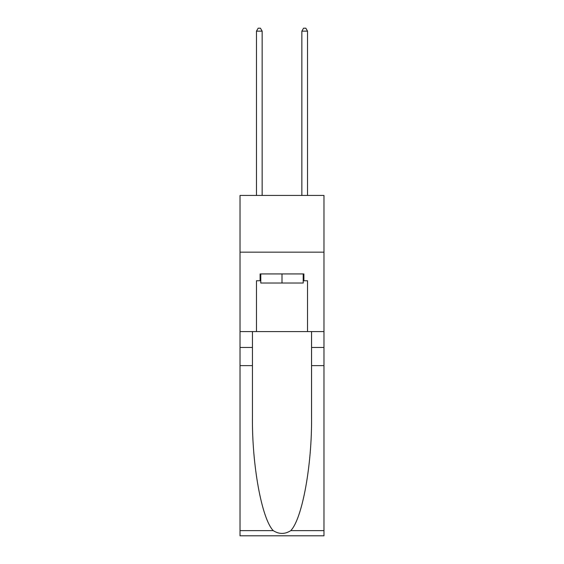 <?xml version="1.0" encoding="UTF-8"?>
<svg xmlns="http://www.w3.org/2000/svg" width="564" height="564" viewBox="0 0 564 564"><rect width="100%" height="100%" fill="white"/><g stroke="black" fill="none" stroke-linecap="round" stroke-linejoin="round"><path stroke-width="0.85" d="M323.976 252.164L323.976 195.433L240.024 195.433L240.024 252.164L323.976 252.164L323.976 331.583L307.528 331.583L307.528 280.752L303.897 280.752L303.897 273.942L260.103 273.942L260.103 280.752L260.787 280.752M303.213 273.942L303.213 283.022L260.787 283.022L260.787 273.942M282 273.942L282 283.022M290.777 530.625L323.976 530.625L323.976 535.8L240.024 535.8L240.024 365.62L252.446 365.62L252.446 416.211C251.84 464.574 261.654 518.598 273.223 530.625C279.067 534.355 284.919 534.355 290.777 530.625C302.346 518.598 312.16 464.574 311.554 416.211L311.554 331.583M311.554 365.62L323.976 365.62L323.976 331.583M240.024 365.62L240.024 252.164M252.446 331.583L252.446 365.62M323.976 530.625L323.976 365.62M240.024 331.583L256.472 331.583L256.472 280.752L260.103 280.752M256.472 331.583L307.528 331.583M303.213 280.752L303.897 280.752M262.147 195.433L262.147 31.147L256.472 31.147L256.472 195.433M256.472 31.147L258.171 28.2L260.441 28.2L262.147 31.147M307.528 195.433L307.528 31.147L301.853 31.147L301.853 195.433M301.853 31.147L303.559 28.2L305.829 28.2L307.528 31.147M311.554 347.466L323.976 347.466M252.446 347.466L240.024 347.466M240.024 530.625L273.223 530.625"/></g></svg>

